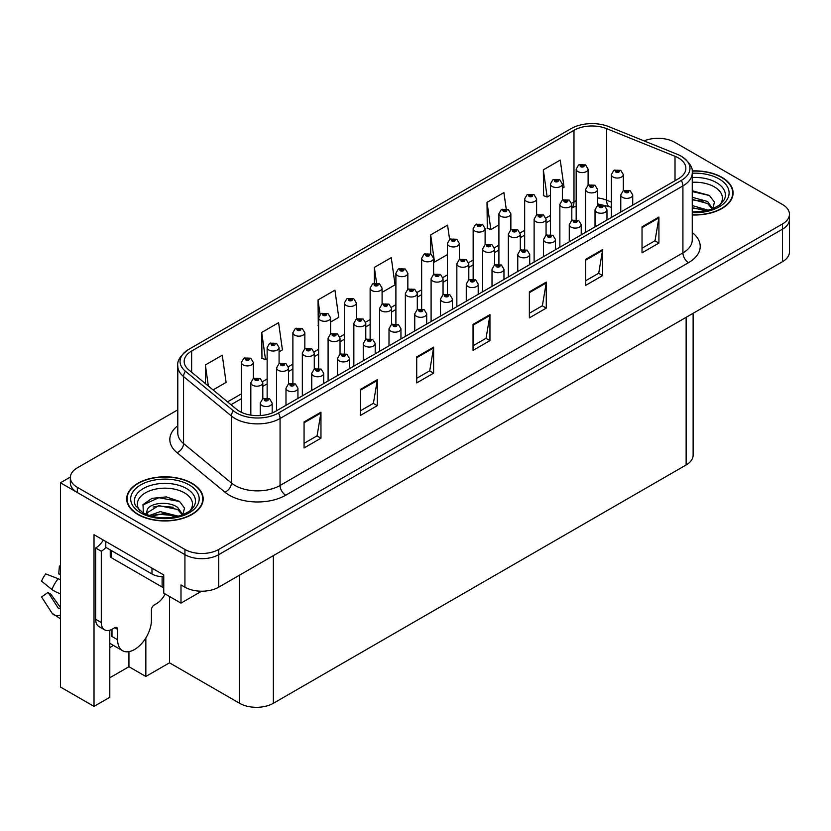 <?xml version="1.0" encoding="UTF-8"?>
<svg xmlns="http://www.w3.org/2000/svg" width="831" height="831" viewBox="0 0 831 831"><rect width="100%" height="100%" fill="white"/><g stroke="black" fill="none" stroke-linecap="round" stroke-linejoin="round"><path stroke-width="1.25" d="M109.785 647.557A25.491 14.719 120 0 0 110.918 646.944A25.491 14.719 120 0 0 113.328 645.365M109.785 630.23L109.785 697.292L94.017 706.392L94.017 534.686L163.749 574.948L163.749 593.157L180.992 603.109L180.992 584.899L184.929 587.174A23.902 13.795 0 0 0 218.73 587.174L782.449 261.713A23.902 13.795 0 0 0 789.45 251.959L789.45 219.436A23.902 13.795 0 0 1 782.449 229.19A23.902 13.795 0 0 0 789.45 219.436L789.45 214.232A23.902 13.795 0 0 0 782.449 204.478L674.865 142.361A23.902 13.795 0 0 0 644.067 140.896M201.59 591.215L180.992 603.109M658.869 138.33L657.061 138.33M177.792 409.828L77.345 467.822A23.902 13.795 0 0 0 70.344 477.576A23.902 13.795 0 0 0 77.345 487.34L184.929 549.447A23.902 13.795 0 0 0 218.73 549.447L218.73 554.651L782.449 229.19L218.73 554.651A23.902 13.795 0 0 1 184.929 554.651A23.902 13.795 0 0 0 218.73 554.651L218.73 587.174M94.017 706.392L60.445 687.019L60.445 482.78L184.929 554.651L77.345 492.544A23.902 13.795 0 0 1 70.344 482.78L70.344 477.576M70.365 477.056L60.445 482.78M693.127 313.277L693.127 455.211A23.902 13.795 180 0 1 686.136 464.965L273.368 703.275A23.902 13.795 180 0 1 239.567 703.275L169.493 662.816L169.493 596.471M169.493 662.816L145.841 676.476L145.841 637.959M109.785 677.774L128.94 666.722L145.841 676.476M128.94 666.722L128.94 651.639M692.254 214.959A38.236 22.073 0 0 0 733.098 192.927A38.236 22.073 0 0 0 721.9 177.325A38.236 22.073 0 0 0 692.13 170.916M191.971 483.268A38.236 22.073 0 0 0 150.307 478.49A38.236 22.073 0 0 0 126.696 498.88A38.236 22.073 0 0 0 137.894 514.493A38.236 22.073 0 0 0 179.569 519.282A38.236 22.073 0 0 0 203.169 498.88A38.236 22.073 0 0 0 191.971 483.268M127.101 500.906A38.236 22.073 0 0 0 126.966 501.488M678.418 157.942A25.491 14.719 180 0 1 685.876 168.34A25.491 14.719 180 0 1 678.418 178.748L275.56 411.335A25.491 14.719 180 0 1 236.658 409.371L188.772 369.888A25.491 14.719 180 0 1 184.17 361.454A25.491 14.719 180 0 1 191.629 351.046L573.982 130.29A25.491 14.719 180 0 1 606.63 128.649L675.011 156.29A25.491 14.719 180 0 1 678.418 157.942M681.306 156.27A29.584 17.077 0 0 0 677.358 154.348L608.978 126.707A29.584 17.077 0 0 0 571.084 128.618L188.741 349.373A29.584 17.077 0 0 0 188.325 349.612A29.584 17.077 0 0 0 185.417 371.249L233.303 410.722A29.584 17.077 0 0 0 278.458 413.007L681.306 180.42A29.584 17.077 0 0 0 681.721 156.508A29.584 17.077 0 0 0 681.306 156.27M304.063 421.94L304.063 447.951L320.963 438.197L320.963 412.186L304.063 421.94M304.063 443.339L317.078 435.828L320.891 413.049A6.368 3.677 -120 0 0 320.963 412.186M316.964 435.891L320.963 438.197M360.394 389.417L360.394 415.438L377.284 405.673L377.284 379.663L360.394 389.417M360.394 410.815L373.41 403.305L377.222 380.525A6.368 3.677 -120 0 0 377.284 379.663M373.296 403.367L377.284 405.673M416.715 356.894L416.715 382.914L433.616 373.161L433.616 347.14L416.715 356.894M416.715 378.302L429.731 370.782L433.543 348.002A6.368 3.677 -120 0 0 433.616 347.14M429.617 370.855L433.616 373.161M642.031 226.821L642.031 252.832L658.921 243.078L658.921 217.057L642.031 226.821M642.031 248.22L655.046 240.699L658.858 217.93A6.368 3.677 -120 0 0 658.921 217.057M654.932 240.772L658.921 243.078M585.699 259.334L585.699 285.355L602.6 275.601L602.6 249.58L585.699 259.334M585.699 280.733L598.715 273.222L602.527 250.443A6.368 3.677 -120 0 0 602.6 249.58M598.6 273.285L602.6 275.601M529.368 291.858L529.368 317.878L546.268 308.114L546.268 282.104L529.368 291.858M529.368 313.256L542.383 305.746L546.206 282.966A6.368 3.677 -120 0 0 546.268 282.104M542.269 305.808L546.268 308.114M473.047 324.381L473.047 350.391L489.947 340.637L489.947 314.617L473.047 324.381M473.047 345.779L486.062 338.269L489.875 315.489A6.368 3.677 -120 0 0 489.947 314.617M485.948 338.331L489.947 340.637M218.73 549.447L782.449 223.986A23.902 13.795 0 0 0 789.45 214.232M279.081 351.793L282.415 349.872L278.603 322.688L261.703 332.442L261.973 358.306M213.058 389.916L226.094 382.395L222.272 355.211L205.382 364.965L205.382 383.579M449.602 239.484L447.587 225.128L430.687 234.882L430.687 253.933M506.183 208.747L503.908 192.605L487.018 202.359L487.288 228.224M562.358 188.242L564.052 187.266L560.239 160.082L543.339 169.846L543.609 195.701M330.582 322.064L338.747 317.349L334.935 290.164L318.034 299.918L318.304 325.783M382.094 292.325L395.068 284.825L391.256 257.641L374.355 267.405L374.355 283.194M374.355 267.405L376.547 282.987M430.687 234.882L434.499 262.066L447.4 254.618M434.499 262.066L433.595 261.723M487.018 202.359L490.83 229.543L498.912 224.879M490.83 229.543L487.018 228.12M543.339 169.846L547.151 197.02L550.413 195.14M547.151 197.02L543.339 195.597M318.637 325.908L318.034 325.679M318.034 299.918L320.07 314.45M261.703 332.442L265.515 359.626L267.135 358.691M265.515 359.626L261.703 358.203M205.382 364.965L208.332 386.02M202.909 501.488A38.236 22.073 0 0 0 202.774 500.906M732.828 195.534A38.236 22.073 0 0 0 732.703 194.953M588.109 185.251L588.109 169.16A5.973 3.449 180 0 1 584.422 172.349A5.973 3.449 180 0 1 577.919 171.601A5.973 3.449 180 0 1 576.163 169.16L578.553 165.016A3.978 2.4 57.8 0 1 580.672 165.14A1.994 1.153 0 0 0 580.734 166.73A1.994 1.153 0 0 0 583.549 166.73A1.994 1.153 0 0 0 583.549 165.099A1.994 1.153 0 0 0 580.796 165.068L582.936 165.909L581.575 166.242L581.607 165.577M580.796 165.068A3.978 2.202 -117.9 0 0 578.927 164.798A3.978 2.202 -117.9 0 0 578.76 164.912M581.555 166.221L580.672 165.14M581.575 166.242L581.555 165.598M623.323 190.683L623.323 174.593A5.973 3.449 180 0 1 619.635 177.782A5.973 3.449 180 0 1 613.122 177.034A5.973 3.449 180 0 1 611.367 174.593L613.756 170.448A3.978 2.4 57.8 0 1 615.875 170.563A1.994 1.153 0 0 0 615.937 172.152A1.994 1.153 0 0 0 618.752 172.152A1.994 1.153 0 0 0 618.752 170.532A1.994 1.153 0 0 0 616 170.5L618.139 171.342L616.779 171.664L615.875 170.563M616.81 171.685L616.81 170.999M616 170.5A3.978 2.202 -117.9 0 0 614.14 170.23A3.978 2.202 -117.9 0 0 613.964 170.345M616.779 171.664L616.758 171.03M632.723 205.132L632.723 194.921A5.973 3.449 180 0 1 629.036 198.11A5.973 3.449 180 0 1 622.523 197.363A5.973 3.449 180 0 1 620.778 194.921L623.157 190.777A3.978 2.4 57.8 0 1 625.286 190.891A1.994 1.153 0 0 0 625.338 192.48A1.994 1.153 0 0 0 628.163 192.48A1.994 1.153 0 0 0 628.163 190.86A1.994 1.153 0 0 0 625.4 190.818L627.55 191.67L626.19 191.992L626.21 191.327M625.4 190.818A3.978 2.202 -117.9 0 0 623.541 190.548A3.978 2.202 -117.9 0 0 623.364 190.663M626.159 191.982L625.286 190.891M626.19 191.992L626.159 191.359M562.358 200.115L562.358 184.035A5.973 3.449 180 0 1 558.671 187.224A5.973 3.449 180 0 1 552.158 186.476A5.973 3.449 180 0 1 550.413 184.035L552.792 179.891A3.978 2.4 57.8 0 1 554.921 180.005A1.994 1.153 0 0 0 554.983 181.594A1.994 1.153 0 0 0 557.798 181.594A1.994 1.153 0 0 0 557.798 179.963A1.994 1.153 0 0 0 555.046 179.932L556.947 180.452L555.825 181.106L555.846 180.441M555.046 179.932A3.978 2.202 -117.9 0 0 553.176 179.662A3.978 2.202 -117.9 0 0 552.999 179.776M555.804 181.096L554.921 180.005M555.825 181.106L555.804 180.472M536.608 214.99L536.608 198.9A5.973 3.449 180 0 1 532.92 202.089A5.973 3.449 180 0 1 526.407 201.341A5.973 3.449 180 0 1 524.662 198.9L527.041 194.755A3.978 2.4 57.8 0 1 529.17 194.87A1.994 1.153 0 0 0 529.222 196.459A1.994 1.153 0 0 0 532.037 196.459A1.994 1.153 0 0 0 532.037 194.838A1.994 1.153 0 0 0 529.285 194.797L531.435 195.649L530.074 195.971L529.17 194.87M530.095 195.991L530.095 195.306M529.285 194.797A3.978 2.202 -117.9 0 0 527.425 194.537A3.978 2.202 -117.9 0 0 527.249 194.641M530.043 195.96L530.043 195.337M510.857 229.855L510.857 213.764A5.973 3.449 180 0 1 507.17 216.953A5.973 3.449 180 0 1 500.657 216.205A5.973 3.449 180 0 1 498.912 213.764L501.29 209.62A3.978 2.4 57.8 0 1 503.409 209.744A1.994 1.153 0 0 0 503.472 211.334A1.994 1.153 0 0 0 506.287 211.334A1.994 1.153 0 0 0 506.287 209.703A1.994 1.153 0 0 0 503.534 209.672L505.674 210.513L504.313 210.845L503.409 209.744M504.344 210.856L504.344 210.181M503.534 209.672A3.978 2.202 -117.9 0 0 501.675 209.402A3.978 2.202 -117.9 0 0 501.498 209.516M504.292 210.825L504.292 210.201M485.107 244.73L485.107 228.639A5.973 3.449 180 0 1 481.419 231.828A5.973 3.449 180 0 1 474.906 231.08A5.973 3.449 180 0 1 473.151 228.639L475.54 224.495A3.978 2.4 57.8 0 1 477.659 224.609A1.994 1.153 0 0 0 477.721 226.198A1.994 1.153 0 0 0 480.536 226.198A1.994 1.153 0 0 0 480.536 224.567A1.994 1.153 0 0 0 477.783 224.536L479.923 225.388L478.563 225.71L477.659 224.609M478.594 225.72L478.594 225.045M477.783 224.536A3.978 2.202 -117.9 0 0 475.924 224.266A3.978 2.202 -117.9 0 0 475.748 224.38M478.563 225.71L478.542 225.076M597.562 205.558L597.562 189.468A5.973 3.449 180 0 1 593.874 192.647A5.973 3.449 180 0 1 587.372 191.899A5.973 3.449 180 0 1 585.616 189.468L587.995 185.313A3.978 2.4 57.8 0 1 590.124 185.438A1.994 1.153 0 0 0 590.187 187.027A1.994 1.153 0 0 0 593.002 187.027A1.994 1.153 0 0 0 593.002 185.396A1.994 1.153 0 0 0 590.249 185.365L592.15 185.884L591.028 186.539L591.049 185.874M590.249 185.365A3.978 2.202 -117.9 0 0 588.379 185.095A3.978 2.202 -117.9 0 0 588.213 185.209M591.007 186.518L590.124 185.438M591.028 186.539L591.007 185.905M571.811 220.423L571.811 204.333A5.973 3.449 180 0 1 568.124 207.521A5.973 3.449 180 0 1 561.611 206.774A5.973 3.449 180 0 1 559.865 204.333L562.244 200.188A3.978 2.4 57.8 0 1 564.374 200.302A1.994 1.153 0 0 0 564.426 201.891A1.994 1.153 0 0 0 567.251 201.891A1.994 1.153 0 0 0 567.251 200.271A1.994 1.153 0 0 0 564.488 200.229L566.638 201.081L565.277 201.403L565.298 200.738M564.488 200.229A3.978 2.202 -117.9 0 0 562.629 199.959A3.978 2.202 -117.9 0 0 562.452 200.074M565.246 201.393L564.374 200.302M565.277 201.403L565.246 200.77M546.06 235.287L546.06 219.197A5.973 3.449 180 0 1 542.373 222.386A5.973 3.449 180 0 1 535.86 221.638A5.973 3.449 180 0 1 534.115 219.197L536.494 215.052A3.978 2.4 57.8 0 1 538.613 215.167A1.994 1.153 0 0 0 538.675 216.756A1.994 1.153 0 0 0 541.49 216.756A1.994 1.153 0 0 0 541.49 215.136A1.994 1.153 0 0 0 538.737 215.104L540.649 215.624L539.527 216.278L539.548 215.613M538.737 215.104A3.978 2.202 -117.9 0 0 536.878 214.834A3.978 2.202 -117.9 0 0 536.701 214.949M539.496 216.257L538.613 215.167M539.527 216.278L539.496 215.634M520.31 250.162L520.31 234.072A5.973 3.449 180 0 1 516.622 237.251A5.973 3.449 180 0 1 510.109 236.503A5.973 3.449 180 0 1 508.354 234.072L510.743 229.917A3.978 2.4 57.8 0 1 512.862 230.042A1.994 1.153 0 0 0 512.924 231.631A1.994 1.153 0 0 0 515.739 231.631A1.994 1.153 0 0 0 515.739 230A1.994 1.153 0 0 0 512.987 229.969L515.127 230.821L513.766 231.143L512.862 230.042M513.797 231.153L513.797 230.478M512.987 229.969A3.978 2.202 -117.9 0 0 511.127 229.699A3.978 2.202 -117.9 0 0 510.951 229.813M513.766 231.143L513.745 230.509M606.973 219.997L606.973 209.786A5.973 3.449 180 0 1 603.285 212.975A5.973 3.449 180 0 1 596.772 212.227A5.973 3.449 180 0 1 595.027 209.786L597.406 205.641A3.978 2.4 57.8 0 1 599.525 205.756A1.994 1.153 0 0 0 599.587 207.345A1.994 1.153 0 0 0 602.402 207.345A1.994 1.153 0 0 0 602.402 205.724A1.994 1.153 0 0 0 599.65 205.693L601.561 206.213L600.439 206.857L600.46 206.202M599.65 205.693A3.978 2.202 -117.9 0 0 597.79 205.423A3.978 2.202 -117.9 0 0 597.614 205.537M600.408 206.846L599.525 205.756M600.439 206.857L600.408 206.223M581.222 234.861L581.222 224.661A5.973 3.449 180 0 1 577.535 227.839A5.973 3.449 180 0 1 571.022 227.092A5.973 3.449 180 0 1 569.266 224.661L571.655 220.506A3.978 2.4 57.8 0 1 573.774 220.631A1.994 1.153 0 0 0 573.837 222.22A1.994 1.153 0 0 0 576.652 222.22A1.994 1.153 0 0 0 576.652 220.589A1.994 1.153 0 0 0 573.899 220.558L576.039 221.41L574.678 221.732L574.709 221.067M573.899 220.558A3.978 2.202 -117.9 0 0 572.04 220.288A3.978 2.202 -117.9 0 0 571.863 220.402M574.657 221.711L573.774 220.631M574.678 221.732L574.657 221.098M555.472 249.736L555.472 239.525A5.973 3.449 180 0 1 551.774 242.714A5.973 3.449 180 0 1 545.271 241.966A5.973 3.449 180 0 1 543.516 239.525L545.905 235.381A3.978 2.4 57.8 0 1 548.024 235.495A1.994 1.153 0 0 0 548.086 237.084A1.994 1.153 0 0 0 550.901 237.084A1.994 1.153 0 0 0 550.901 235.464A1.994 1.153 0 0 0 548.148 235.422L550.288 236.274L548.927 236.596L548.024 235.495M548.959 236.617L548.959 235.931M548.148 235.422A3.978 2.202 -117.9 0 0 546.289 235.152A3.978 2.202 -117.9 0 0 546.112 235.266M548.927 236.596L548.907 235.962M529.711 264.601L529.711 254.39A5.973 3.449 180 0 1 526.023 257.579A5.973 3.449 180 0 1 519.51 256.831A5.973 3.449 180 0 1 517.765 254.39L520.144 250.245A3.978 2.4 57.8 0 1 522.273 250.36A1.994 1.153 0 0 0 522.335 251.959A1.994 1.153 0 0 0 525.15 251.959A1.994 1.153 0 0 0 525.15 250.328A1.994 1.153 0 0 0 522.398 250.297L524.538 251.139L523.177 251.471L522.273 250.36M523.198 251.481L523.198 250.806M522.398 250.297A3.978 2.202 -117.9 0 0 520.528 250.027A3.978 2.202 -117.9 0 0 520.351 250.141M523.156 251.45L523.156 250.827M692.254 182.29A27.568 15.914 180 0 1 714.359 186.882A27.568 15.914 180 0 1 719.791 204.925M712.51 209.422L714.463 202.151L709.404 195.451L692.254 190.766M692.161 171.144A37.842 21.845 180 0 1 721.62 177.481A37.842 21.845 180 0 1 732.703 192.927A37.842 21.845 180 0 1 692.254 214.72M692.254 205.569L708.313 210.253M692.254 207.646L705.966 210.825M692.254 197.311L707.597 201.486L712.79 208.778M692.254 199.378L707.597 203.543L712.292 208.976M692.254 191.587L709.497 195.514M692.254 199.845L703.151 201.268M692.254 208.114L703.161 209.537M117.618 629.358L114.803 627.727A3.978 2.296 -60 0 1 116.797 627.53A3.978 2.296 -60 0 1 117.618 629.358L117.618 639.766A23.902 13.795 120 0 0 122.573 650.704A23.902 13.795 120 0 0 134.518 649.52A23.902 13.795 120 0 0 151.419 620.248L151.419 609.84A3.978 2.296 -60 0 1 154.234 604.968L156.488 603.67A15.934 9.203 -60 0 0 165.151 593.968M111.988 635.86L111.427 636.182L111.988 636.504L111.988 629.337M111.427 636.182A23.902 13.795 -60 0 1 111.988 630.864M60.445 608.199A8.767 6.97 -37.9 0 0 60.196 608.271L59.198 608.604A0.8 0.634 142.1 0 1 58.44 608.406L48.094 592.399A10.928 6.305 120 0 0 50.587 593.833L60.445 607.513M60.445 574.647A10.928 6.305 120 0 0 58.731 573.961L60.445 574.055M48.094 592.399L41.55 596.928L51.896 612.935A8.767 6.97 -37.9 0 0 52.176 613.33A8.767 6.97 -37.9 0 0 60.196 615.158L60.445 615.075M60.445 579.882A8.767 1.631 37.7 0 0 58.128 578.708L45.736 573.909A18.324 10.574 120 0 0 41.55 581.17L51.896 589.501A8.767 1.631 -157.7 0 0 60.196 593.687L60.445 593.781M60.445 566.088L59.385 566.036L58.731 573.961M114.803 627.727L112.549 629.025A15.934 9.203 -60 0 1 104.581 629.815L98.951 626.564A15.934 9.203 -60 0 1 95.648 619.272L95.648 547.993A15.934 9.203 120 0 0 103.335 540.067M105.921 547.411A15.934 9.203 -60 0 1 101.289 551.244L95.648 547.993M104.581 629.815A15.934 9.203 -60 0 1 101.289 622.523L101.289 551.244M151.98 568.155L151.98 574.003A15.934 9.193 0 0 0 163.749 576.693M105.786 541.48L105.786 547.338L151.98 574.003M140.003 510.878A27.568 15.914 180 0 1 149.071 491.069A27.568 15.914 180 0 1 184.43 492.835A27.568 15.914 180 0 1 189.863 510.878M182.581 515.376L184.534 508.105L179.486 501.394L166.325 496.907L151.938 498.361L143.025 504.625L143.306 512.623M191.691 483.434A37.842 21.845 180 0 1 202.774 498.88A37.842 21.845 180 0 1 179.413 519.063A37.842 21.845 180 0 1 138.175 514.327A37.842 21.845 180 0 1 127.101 498.88A37.842 21.845 180 0 1 150.453 478.698A37.842 21.845 180 0 1 191.691 483.434M149.216 515.532L160.279 511.626L178.395 516.207M151.294 516.155L163.707 513.61L176.037 516.778M146.266 514.431L147.118 510.369A18.012 10.398 0 0 0 146.931 511.886A18.012 10.398 0 0 0 147.762 515.023M147.118 510.369C148.417 503.191 168.111 500.345 177.668 507.429L182.862 514.732M147.014 512.893L158.721 505.601L177.668 509.496L182.363 514.929M110.253 549.914L110.253 556.116A3.978 2.296 0 0 0 111.427 557.746L162.118 587.008A3.978 2.296 0 0 0 163.749 587.579M142.818 504.988L158.856 497.727L179.569 501.467M153.112 507.035L158.856 505.986L173.222 507.222M153.133 515.293L158.856 514.254L173.232 515.49M459.346 259.594L459.346 243.504A5.973 3.449 180 0 1 455.658 246.693A5.973 3.449 180 0 1 449.156 245.945A5.973 3.449 180 0 1 447.4 243.504L449.789 239.359A3.978 2.4 57.8 0 1 451.908 239.473A1.994 1.153 0 0 0 451.971 241.063A1.994 1.153 0 0 0 454.786 241.063A1.994 1.153 0 0 0 454.786 239.442A1.994 1.153 0 0 0 452.033 239.401L454.173 240.252L452.812 240.575L451.908 239.473M452.833 240.595L452.833 239.91M452.033 239.401A3.978 2.202 -117.9 0 0 450.163 239.141A3.978 2.202 -117.9 0 0 449.997 239.255M452.812 240.575L452.791 239.941M433.595 274.459L433.595 258.379A5.973 3.449 180 0 1 429.907 261.557A5.973 3.449 180 0 1 423.395 260.809A5.973 3.449 180 0 1 421.649 258.379L424.028 254.224A3.978 2.4 57.8 0 1 426.158 254.348A1.994 1.153 0 0 0 426.21 255.938A1.994 1.153 0 0 0 429.035 255.938A1.994 1.153 0 0 0 429.035 254.307A1.994 1.153 0 0 0 426.282 254.276L428.422 255.117L427.061 255.449L426.158 254.348M427.082 255.46L427.082 254.785M426.282 254.276A3.978 2.202 -117.9 0 0 424.412 254.006A3.978 2.202 -117.9 0 0 424.236 254.12M427.041 255.429L427.041 254.816M407.844 289.333L407.844 273.243A5.973 3.449 180 0 1 404.157 276.432A5.973 3.449 180 0 1 397.644 275.684A5.973 3.449 180 0 1 395.899 273.243L398.278 269.099A3.978 2.4 57.8 0 1 400.397 269.213A1.994 1.153 0 0 0 400.459 270.802A1.994 1.153 0 0 0 403.274 270.802A1.994 1.153 0 0 0 403.274 269.182A1.994 1.153 0 0 0 400.521 269.14L402.671 269.992L401.311 270.314L401.331 269.649M400.521 269.14A3.978 2.202 -117.9 0 0 398.662 268.87A3.978 2.202 -117.9 0 0 398.485 268.984M401.28 270.304L400.397 269.213M401.311 270.314L401.28 269.68M494.559 265.027L494.559 248.936A5.973 3.449 180 0 1 490.861 252.125A5.973 3.449 180 0 1 484.359 251.378A5.973 3.449 180 0 1 482.603 248.936L484.992 244.792A3.978 2.4 57.8 0 1 487.111 244.906A1.994 1.153 0 0 0 487.174 246.495A1.994 1.153 0 0 0 489.989 246.495A1.994 1.153 0 0 0 489.989 244.875A1.994 1.153 0 0 0 487.236 244.833L489.376 245.685L488.015 246.007L487.111 244.906M488.046 246.028L488.046 245.342M487.236 244.833A3.978 2.202 -117.9 0 0 485.377 244.563A3.978 2.202 -117.9 0 0 485.2 244.678M487.994 245.997L487.994 245.374M468.798 279.891L468.798 263.801A5.973 3.449 180 0 1 465.111 266.99A5.973 3.449 180 0 1 458.598 266.242A5.973 3.449 180 0 1 456.853 263.801L459.231 259.656A3.978 2.4 57.8 0 1 461.361 259.781A1.994 1.153 0 0 0 461.423 261.37A1.994 1.153 0 0 0 464.238 261.37A1.994 1.153 0 0 0 464.238 259.739A1.994 1.153 0 0 0 461.485 259.708L463.625 260.55L462.265 260.882L461.361 259.781M462.285 260.892L462.285 260.217M461.485 259.708A3.978 2.202 -117.9 0 0 459.616 259.438A3.978 2.202 -117.9 0 0 459.439 259.552M462.265 260.882L462.244 260.238M443.048 294.766L443.048 278.676A5.973 3.449 180 0 1 439.36 281.865A5.973 3.449 180 0 1 432.847 281.117A5.973 3.449 180 0 1 431.102 278.676L433.481 274.531A3.978 2.4 57.8 0 1 435.61 274.645A1.994 1.153 0 0 0 435.662 276.235A1.994 1.153 0 0 0 438.488 276.235A1.994 1.153 0 0 0 438.488 274.604A1.994 1.153 0 0 0 435.724 274.573L437.636 275.092L436.514 275.747L436.535 275.082M435.724 274.573A3.978 2.202 -117.9 0 0 433.865 274.303A3.978 2.202 -117.9 0 0 433.689 274.417M436.483 275.736L435.61 274.645M436.514 275.747L436.483 275.113M417.297 309.631L417.297 293.54A5.973 3.449 180 0 1 413.609 296.729A5.973 3.449 180 0 1 407.097 295.981A5.973 3.449 180 0 1 405.351 293.54L407.73 289.396A3.978 2.4 57.8 0 1 409.849 289.51A1.994 1.153 0 0 0 409.912 291.099A1.994 1.153 0 0 0 412.727 291.099A1.994 1.153 0 0 0 412.727 289.479A1.994 1.153 0 0 0 409.974 289.437L412.114 290.289L410.763 290.611L409.849 289.51M410.784 290.632L410.784 289.946M409.974 289.437A3.978 2.202 -117.9 0 0 408.114 289.178A3.978 2.202 -117.9 0 0 407.938 289.281M410.732 290.601L410.732 289.977M503.96 279.476L503.96 269.265A5.973 3.449 180 0 1 500.272 272.443A5.973 3.449 180 0 1 493.759 271.695A5.973 3.449 180 0 1 492.014 269.265L494.393 265.12A3.978 2.4 57.8 0 1 496.523 265.234A1.994 1.153 0 0 0 496.574 266.824A1.994 1.153 0 0 0 499.4 266.824A1.994 1.153 0 0 0 499.4 265.193A1.994 1.153 0 0 0 496.637 265.162L498.787 266.013L497.426 266.335L496.523 265.234M497.447 266.346L497.447 265.671M496.637 265.162A3.978 2.202 -117.9 0 0 494.777 264.892A3.978 2.202 -117.9 0 0 494.601 265.006M497.426 266.335L497.395 265.702M478.209 294.34L478.209 284.129A5.973 3.449 180 0 1 474.522 287.318A5.973 3.449 180 0 1 468.009 286.57A5.973 3.449 180 0 1 466.264 284.129L468.642 279.985A3.978 2.4 57.8 0 1 470.762 280.099A1.994 1.153 0 0 0 470.824 281.688A1.994 1.153 0 0 0 473.639 281.688A1.994 1.153 0 0 0 473.639 280.068A1.994 1.153 0 0 0 470.886 280.026L473.026 280.878L471.676 281.2L470.762 280.099M471.696 281.221L471.696 280.535M470.886 280.026A3.978 2.202 -117.9 0 0 469.027 279.767A3.978 2.202 -117.9 0 0 468.85 279.87M471.644 281.19L471.644 280.566M452.459 309.205L452.459 298.994A5.973 3.449 180 0 1 448.771 302.183A5.973 3.449 180 0 1 442.258 301.435A5.973 3.449 180 0 1 440.503 298.994L442.892 294.849A3.978 2.4 57.8 0 1 445.011 294.974A1.994 1.153 0 0 0 445.073 296.563A1.994 1.153 0 0 0 447.888 296.563A1.994 1.153 0 0 0 447.888 294.932A1.994 1.153 0 0 0 445.136 294.901L447.275 295.743L445.915 296.075L445.946 295.41M445.136 294.901A3.978 2.202 -117.9 0 0 443.276 294.631A3.978 2.202 -117.9 0 0 443.1 294.745M445.894 296.054L445.011 294.974M445.915 296.075L445.894 295.431M426.698 324.08L426.698 313.869A5.973 3.449 180 0 1 423.01 317.058A5.973 3.449 180 0 1 416.508 316.31A5.973 3.449 180 0 1 414.752 313.869L417.141 309.724A3.978 2.4 57.8 0 1 419.26 309.838A1.994 1.153 0 0 0 419.323 311.428A1.994 1.153 0 0 0 422.138 311.428A1.994 1.153 0 0 0 422.138 309.797A1.994 1.153 0 0 0 419.385 309.766L421.525 310.617L420.164 310.939L420.195 310.275M419.385 309.766A3.978 2.202 -117.9 0 0 417.515 309.496A3.978 2.202 -117.9 0 0 417.349 309.61M420.143 310.929L419.26 309.838M420.164 310.939L420.143 310.306M382.094 304.198L382.094 288.108A5.973 3.449 180 0 1 378.406 291.297A5.973 3.449 180 0 1 371.893 290.549A5.973 3.449 180 0 1 370.138 288.108L372.527 283.963A3.978 2.4 57.8 0 1 374.646 284.077A1.994 1.153 0 0 0 374.708 285.667A1.994 1.153 0 0 0 377.523 285.667A1.994 1.153 0 0 0 377.523 284.046A1.994 1.153 0 0 0 374.771 284.015L376.682 284.534L375.55 285.178L375.581 284.524M374.771 284.015A3.978 2.202 -117.9 0 0 372.911 283.745A3.978 2.202 -117.9 0 0 372.735 283.859M375.529 285.168L374.646 284.077M375.55 285.178L375.529 284.545M356.343 319.062L356.343 302.983A5.973 3.449 180 0 1 352.656 306.161A5.973 3.449 180 0 1 346.143 305.413A5.973 3.449 180 0 1 344.387 302.983L346.776 298.828A3.978 2.4 57.8 0 1 348.895 298.952A1.994 1.153 0 0 0 348.958 300.542A1.994 1.153 0 0 0 351.773 300.542A1.994 1.153 0 0 0 351.773 298.911A1.994 1.153 0 0 0 349.02 298.88L351.16 299.731L349.799 300.053L348.895 298.952M349.83 300.064L349.83 299.389M349.02 298.88A3.978 2.202 -117.9 0 0 347.161 298.609A3.978 2.202 -117.9 0 0 346.984 298.724M349.799 300.053L349.778 299.42M330.582 333.937L330.582 317.847A5.973 3.449 180 0 1 326.895 321.036A5.973 3.449 180 0 1 320.392 320.288A5.973 3.449 180 0 1 318.637 317.847L321.015 313.703A3.978 2.4 57.8 0 1 323.145 313.817A1.994 1.153 0 0 0 323.207 315.406A1.994 1.153 0 0 0 326.022 315.406A1.994 1.153 0 0 0 326.022 313.786A1.994 1.153 0 0 0 323.269 313.744L325.409 314.596L324.048 314.918L323.145 313.817M324.069 314.939L324.069 314.253M323.269 313.744A3.978 2.202 -117.9 0 0 321.4 313.474A3.978 2.202 -117.9 0 0 321.223 313.588M324.048 314.918L324.028 314.284M304.832 348.802L304.832 332.712A5.973 3.449 180 0 1 301.144 335.901A5.973 3.449 180 0 1 294.631 335.153A5.973 3.449 180 0 1 292.886 332.712L295.265 328.567A3.978 2.4 57.8 0 1 297.394 328.681A1.994 1.153 0 0 0 297.446 330.281A1.994 1.153 0 0 0 300.271 330.281A1.994 1.153 0 0 0 300.271 328.65A1.994 1.153 0 0 0 297.508 328.619L299.659 329.46L298.298 329.793L297.394 328.681M298.319 329.803L298.319 329.128M297.508 328.619A3.978 2.202 -117.9 0 0 295.649 328.349A3.978 2.202 -117.9 0 0 295.472 328.463M298.267 329.772L298.267 329.149M279.081 363.666L279.081 347.587A5.973 3.449 180 0 1 275.393 350.765A5.973 3.449 180 0 1 268.88 350.017A5.973 3.449 180 0 1 267.135 347.587L269.514 343.432A3.978 2.4 57.8 0 1 271.633 343.556A1.994 1.153 0 0 0 271.695 345.145A1.994 1.153 0 0 0 274.51 345.145A1.994 1.153 0 0 0 274.51 343.515A1.994 1.153 0 0 0 271.758 343.483L273.669 344.003L272.547 344.657L272.568 343.992M271.758 343.483A3.978 2.202 -117.9 0 0 269.898 343.213A3.978 2.202 -117.9 0 0 269.722 343.328M272.516 344.647L271.633 343.556M272.547 344.657L272.516 344.024M253.33 378.541L253.33 362.451A5.973 3.449 180 0 1 249.643 365.64A5.973 3.449 180 0 1 243.13 364.892A5.973 3.449 180 0 1 241.374 362.451L243.763 358.306A3.978 2.4 57.8 0 1 245.883 358.421A1.994 1.153 0 0 0 245.945 360.01A1.994 1.153 0 0 0 248.76 360.01A1.994 1.153 0 0 0 248.76 358.39A1.994 1.153 0 0 0 246.007 358.348L248.147 359.2L246.786 359.522L245.883 358.421M246.817 359.543L246.817 358.857M246.007 358.348A3.978 2.202 -117.9 0 0 244.148 358.088A3.978 2.202 -117.9 0 0 243.971 358.192M246.765 359.511L246.765 358.888M391.546 324.505L391.546 308.405A5.973 3.449 180 0 1 387.859 311.594A5.973 3.449 180 0 1 381.346 310.846A5.973 3.449 180 0 1 379.59 308.405L381.98 304.26A3.978 2.4 57.8 0 1 384.099 304.385A1.994 1.153 0 0 0 384.161 305.974A1.994 1.153 0 0 0 386.976 305.974A1.994 1.153 0 0 0 386.976 304.343A1.994 1.153 0 0 0 384.223 304.312L386.363 305.154L385.002 305.486L385.033 304.821M384.223 304.312A3.978 2.202 -117.9 0 0 382.364 304.042A3.978 2.202 -117.9 0 0 382.187 304.156M384.982 305.465L384.099 304.385M385.002 305.486L384.982 304.842M365.785 339.37L365.785 323.28A5.973 3.449 180 0 1 362.098 326.469A5.973 3.449 180 0 1 355.595 325.721A5.973 3.449 180 0 1 353.84 323.28L356.229 319.135A3.978 2.4 57.8 0 1 358.348 319.249A1.994 1.153 0 0 0 358.41 320.839A1.994 1.153 0 0 0 361.225 320.839A1.994 1.153 0 0 0 361.225 319.208A1.994 1.153 0 0 0 358.473 319.177L360.612 320.028L359.252 320.351L358.348 319.249M359.283 320.361L359.283 319.686M358.473 319.177A3.978 2.202 -117.9 0 0 356.603 318.907A3.978 2.202 -117.9 0 0 356.437 319.021M359.252 320.351L359.231 319.717M340.035 354.235L340.035 338.144A5.973 3.449 180 0 1 336.347 341.333A5.973 3.449 180 0 1 329.834 340.585A5.973 3.449 180 0 1 328.089 338.144L330.468 334A3.978 2.4 57.8 0 1 332.597 334.114A1.994 1.153 0 0 0 332.66 335.703A1.994 1.153 0 0 0 335.475 335.703A1.994 1.153 0 0 0 335.475 334.083A1.994 1.153 0 0 0 332.722 334.041L334.862 334.893L333.501 335.215L332.597 334.114M333.522 335.236L333.522 334.55M332.722 334.041A3.978 2.202 -117.9 0 0 330.852 333.782A3.978 2.202 -117.9 0 0 330.676 333.896M333.501 335.215L333.48 334.581M314.284 369.109L314.284 353.019A5.973 3.449 180 0 1 310.597 356.198A5.973 3.449 180 0 1 304.084 355.45A5.973 3.449 180 0 1 302.339 353.019L304.717 348.864A3.978 2.4 57.8 0 1 306.847 348.989A1.994 1.153 0 0 0 306.899 350.578A1.994 1.153 0 0 0 309.714 350.578A1.994 1.153 0 0 0 309.714 348.947A1.994 1.153 0 0 0 306.961 348.916L309.111 349.758L307.75 350.09L306.847 348.989M307.771 350.1L307.771 349.425M306.961 348.916A3.978 2.202 -117.9 0 0 305.102 348.646A3.978 2.202 -117.9 0 0 304.925 348.76M307.719 350.069L307.719 349.456M288.534 383.974L288.534 367.884A5.973 3.449 180 0 1 284.846 371.073A5.973 3.449 180 0 1 278.333 370.325A5.973 3.449 180 0 1 276.588 367.884L278.967 363.739A3.978 2.4 57.8 0 1 281.086 363.853A1.994 1.153 0 0 0 281.148 365.443A1.994 1.153 0 0 0 283.963 365.443A1.994 1.153 0 0 0 283.963 363.822A1.994 1.153 0 0 0 281.21 363.781L283.35 364.632L281.989 364.954L281.086 363.853M282.021 364.965L282.021 364.29M281.21 363.781A3.978 2.202 -117.9 0 0 279.351 363.511A3.978 2.202 -117.9 0 0 279.174 363.625M281.989 364.954L281.969 364.321M272.184 412.976L272.184 403.077A5.973 3.449 180 0 1 268.496 406.266A5.973 3.449 180 0 1 261.983 405.518A5.973 3.449 180 0 1 260.238 403.077L262.617 398.932A3.978 2.4 57.8 0 1 264.746 399.046A1.994 1.153 0 0 0 264.798 400.635A1.994 1.153 0 0 0 267.624 400.635A1.994 1.153 0 0 0 267.624 399.015A1.994 1.153 0 0 0 264.871 398.973A3.978 2.202 -117.9 0 0 263.001 398.703A3.978 2.202 -117.9 0 0 262.825 398.818L262.783 382.748A5.973 3.449 180 0 1 259.095 385.937A5.973 3.449 180 0 1 252.582 385.189A5.973 3.449 180 0 1 250.827 382.748L253.216 378.604A3.978 2.4 57.8 0 1 255.335 378.718A1.994 1.153 0 0 0 255.397 380.307A1.994 1.153 0 0 0 258.212 380.307A1.994 1.153 0 0 0 258.212 378.687A1.994 1.153 0 0 0 255.46 378.656L257.371 379.175L256.239 379.819L256.27 379.165M255.46 378.656A3.978 2.202 -117.9 0 0 253.6 378.385A3.978 2.202 -117.9 0 0 253.424 378.5M256.218 379.809L255.335 378.718M256.239 379.819L256.218 379.185M400.947 338.944L400.947 328.733A5.973 3.449 180 0 1 397.26 331.922A5.973 3.449 180 0 1 390.747 331.174A5.973 3.449 180 0 1 389.001 328.733L391.38 324.589A3.978 2.4 57.8 0 1 393.51 324.703A1.994 1.153 0 0 0 393.572 326.292A1.994 1.153 0 0 0 396.387 326.292A1.994 1.153 0 0 0 396.387 324.672A1.994 1.153 0 0 0 393.634 324.63L395.535 325.16L394.413 325.804L394.434 325.139M393.634 324.63A3.978 2.202 -117.9 0 0 391.765 324.37A3.978 2.202 -117.9 0 0 391.588 324.474M394.393 325.17L394.413 325.804L393.51 324.703M375.197 353.809L375.197 343.598A5.973 3.449 180 0 1 371.509 346.787A5.973 3.449 180 0 1 364.996 346.039A5.973 3.449 180 0 1 363.251 343.598L365.63 339.453A3.978 2.4 57.8 0 1 367.759 339.578A1.994 1.153 0 0 0 367.811 341.167A1.994 1.153 0 0 0 370.626 341.167A1.994 1.153 0 0 0 370.626 339.536A1.994 1.153 0 0 0 367.873 339.505L370.024 340.346L368.663 340.679L367.759 339.578M368.684 340.689L368.684 340.014M367.873 339.505A3.978 2.202 -117.9 0 0 366.014 339.235A3.978 2.202 -117.9 0 0 365.837 339.349M368.663 340.679L368.632 340.045M349.446 368.684L349.446 358.473A5.973 3.449 180 0 1 345.758 361.662A5.973 3.449 180 0 1 339.245 360.914A5.973 3.449 180 0 1 337.5 358.473L339.879 354.328A3.978 2.4 57.8 0 1 341.998 354.442A1.994 1.153 0 0 0 342.06 356.032A1.994 1.153 0 0 0 344.875 356.032A1.994 1.153 0 0 0 344.875 354.411A1.994 1.153 0 0 0 342.123 354.37L344.263 355.221L342.902 355.543L341.998 354.442M342.933 355.554L342.933 354.879M342.123 354.37A3.978 2.202 -117.9 0 0 340.263 354.099A3.978 2.202 -117.9 0 0 340.087 354.214M342.881 355.533L342.881 354.91M323.695 383.548L323.695 373.337A5.973 3.449 180 0 1 320.008 376.526A5.973 3.449 180 0 1 313.495 375.778A5.973 3.449 180 0 1 311.739 373.337L314.128 369.193A3.978 2.4 57.8 0 1 316.247 369.307A1.994 1.153 0 0 0 316.31 370.896A1.994 1.153 0 0 0 319.125 370.896A1.994 1.153 0 0 0 319.125 369.276A1.994 1.153 0 0 0 316.372 369.244L318.512 370.086L317.151 370.408L316.247 369.307M317.182 370.429L317.182 369.743M316.372 369.244A3.978 2.202 -117.9 0 0 314.513 368.974A3.978 2.202 -117.9 0 0 314.336 369.089M317.151 370.408L317.13 369.774M297.934 398.413L297.934 388.212A5.973 3.449 180 0 1 294.247 391.391A5.973 3.449 180 0 1 287.744 390.643A5.973 3.449 180 0 1 285.989 388.212L288.378 384.057A3.978 2.4 57.8 0 1 290.497 384.182A1.994 1.153 0 0 0 290.559 385.771A1.994 1.153 0 0 0 293.374 385.771A1.994 1.153 0 0 0 293.374 384.14A1.994 1.153 0 0 0 290.621 384.109L292.522 384.628L291.401 385.283L291.421 384.618M290.621 384.109A3.978 2.202 -117.9 0 0 288.752 383.839A3.978 2.202 -117.9 0 0 288.586 383.953M291.38 385.262L290.497 384.182M291.401 385.283L291.38 384.649M265.671 400.158L265.671 399.482L266.772 399.503L265.65 400.147L264.746 399.046M264.871 398.973L265.671 399.482M265.629 400.137L265.629 399.514M782.449 261.713L782.449 223.986M184.929 587.174L184.929 549.447M273.368 703.275L273.368 555.627M686.136 464.965L686.136 317.317M239.567 703.275L239.567 575.145M692.254 232.597A39.826 22.998 180 0 1 688.556 262.658L285.698 495.234A7.967 4.602 60 0 1 280.068 485.481L682.916 252.894A31.858 18.396 0 0 0 692.254 239.889L692.254 172.9A31.858 18.396 180 0 1 682.916 185.905A7.967 4.602 -120 0 0 681.306 180.42M285.698 495.234A39.826 22.998 180 0 1 229.377 495.234A39.826 22.998 180 0 1 224.91 492.17L177.034 452.687A39.826 22.998 180 0 1 177.792 425.701M235.007 485.481A31.858 18.396 0 0 0 280.068 485.481L280.068 418.492A31.858 18.396 180 0 1 231.434 416.03L183.558 376.557A31.858 18.396 180 0 1 177.792 366.004L177.792 432.993A31.858 18.396 0 0 0 183.558 443.546L231.434 483.029A31.858 18.396 0 0 0 235.007 485.481M185.417 371.249A7.967 5.329 129.5 0 0 183.558 376.557L183.558 443.546A7.967 5.329 -50.5 0 1 177.034 452.687M233.303 410.722A7.967 5.329 129.5 0 0 231.434 416.03L231.434 483.029A7.967 5.329 -50.5 0 1 224.91 492.17M278.458 413.007A7.967 4.602 60 0 1 280.068 418.492L682.916 185.905L682.916 252.894A7.967 4.602 60 0 0 688.556 262.658M77.345 487.34L77.345 492.544M191.629 351.046L191.629 372.246M675.011 156.29L675.011 180.711M606.63 128.649L606.63 200.188A25.491 14.719 0 0 0 597.562 197.882M611.367 202.11L606.63 200.188A14.335 6.71 -68 0 0 609.476 206.701L597.562 203.875M576.163 200.718A25.491 14.719 0 0 0 573.982 201.84L571.666 203.18M573.982 130.29L573.982 201.84A14.335 8.279 60 0 1 571.811 207.823M550.413 215.447L545.915 218.044M524.662 230.322L520.164 232.919M498.912 245.187L494.414 247.783M473.151 260.051L468.653 262.648M447.4 274.926L442.902 277.523M421.649 289.79L417.152 292.387M395.899 304.655L391.401 307.252M370.138 319.53L365.65 322.127M344.387 334.394L339.889 336.991M318.637 349.269L314.139 351.856M292.886 364.134L288.388 366.731M267.135 378.998L262.638 381.595M241.374 393.873L227.538 401.861M473.047 325.201L489.875 315.489M529.368 292.678L546.206 282.966M585.699 260.165L602.527 250.443M642.031 227.642L658.858 217.93M416.715 357.725L433.543 348.002M360.394 390.238L377.222 380.525M304.063 422.761L320.891 413.049M692.254 177.491A30.518 17.617 180 0 1 716.447 182.581A30.518 17.617 180 0 1 724.3 199.7L719.553 205.112L712.281 208.976L704.262 211.157L692.254 211.915M692.254 173.212A34.258 19.778 180 0 1 719.085 178.945A34.258 19.778 180 0 1 725.982 201.185A34.258 19.778 180 0 1 692.254 212.653M117.618 639.766L111.988 636.504M58.128 578.708A27.246 15.737 120 0 0 51.896 589.501M60.445 593.074A24.972 14.418 120 0 0 60.196 593.687M101.289 622.523L95.648 619.272M135.495 505.643A30.518 17.617 180 0 1 149.601 485.761A30.518 17.617 180 0 1 186.518 488.535A30.518 17.617 180 0 1 194.371 505.643L193.571 507.055C190.964 509.31 194.246 509.226 182.353 514.929C167.997 519.5 154.784 518.741 142.703 512.665L135.495 505.643M189.156 484.899A34.258 19.778 180 0 1 189.156 512.862A34.258 19.778 180 0 1 140.709 512.862A34.258 19.778 180 0 1 140.709 484.899A34.258 19.778 180 0 1 189.156 484.899M162.118 587.008L162.118 576.672M111.427 557.746L111.427 550.589M188.325 349.612C180.4 355.491 176.889 360.955 177.792 366.004M681.721 156.508C689.574 162.274 693.085 167.737 692.254 172.9M576.163 206.098L571.811 207.968M550.413 220.298L546.06 222.812M524.662 235.163L520.31 237.676M498.912 250.038L494.559 252.551M473.151 264.902L468.798 267.416M447.4 279.777L443.048 282.28M421.649 294.641L417.297 297.155M395.899 309.506L391.546 312.02M370.138 324.381L365.785 326.895M344.387 339.245L340.035 341.759M318.637 354.11L314.284 356.624M292.886 368.985L288.534 371.499M267.135 383.849L262.783 386.363M241.374 398.714L231.008 404.707M611.367 207.47L609.476 206.701M588.109 169.16L585.543 164.902L578.927 164.798M576.163 219.581L576.163 169.16M623.323 174.593L620.747 170.334L614.14 170.23M611.367 217.462L611.367 174.593M632.723 194.921L630.147 190.663L623.541 190.548M620.778 212.03L620.778 194.921M562.358 184.035L559.782 179.766L553.176 179.662M550.413 234.446L550.413 184.035M536.608 198.9L534.032 194.641L527.425 194.537M524.662 249.321L524.662 198.9M510.857 213.764L508.281 209.505L501.675 209.402M498.912 264.185L498.912 213.764M485.107 228.639L482.531 224.37L475.924 224.266M473.151 279.05L473.151 228.639M597.562 189.468L594.996 185.199L588.379 185.095M585.616 232.327L585.616 189.468M571.811 204.333L569.235 200.074L562.629 199.959M559.865 247.191L559.865 204.333M546.06 219.197L543.484 214.938L536.878 214.834M534.115 262.066L534.115 219.197M520.31 234.072L517.734 229.803L511.127 229.699M508.354 276.931L508.354 234.072M606.973 209.786L604.397 205.527L597.79 205.423M595.027 226.894L595.027 209.786M581.222 224.661L578.646 220.392L572.04 220.288M569.266 241.769L569.266 224.661M555.472 239.525L552.895 235.266L546.289 235.152M543.516 256.634L543.516 239.525M529.711 254.39L527.134 250.131L520.528 250.027M517.765 271.498L517.765 254.39M732.703 192.927L732.703 196.106M122.573 650.704L109.785 643.319M60.445 618.794L52.176 613.33M202.774 498.88L202.774 502.059M127.101 498.88L127.101 502.059M459.346 243.504L456.78 239.245L450.163 239.141M447.4 293.925L447.4 243.504M433.595 258.379L431.019 254.109L424.412 254.006M421.649 308.789L421.649 258.379M407.844 273.243L405.268 268.984L398.662 268.87M395.899 323.664L395.899 273.243M494.559 248.936L491.983 244.678L485.377 244.563M482.603 291.795L482.603 248.936M468.798 263.801L466.222 259.542L459.616 259.438M456.853 306.67L456.853 263.801M443.048 278.676L440.472 274.407L433.865 274.303M431.102 321.535L431.102 278.676M417.297 293.54L414.721 289.281L408.114 289.178M405.351 336.41L405.351 293.54M503.96 269.265L501.384 264.996L494.777 264.892M492.014 286.373L492.014 269.265M478.209 284.129L475.633 279.87L469.027 279.767M466.264 301.238L466.264 284.129M452.459 298.994L449.883 294.735L443.276 294.631M440.503 316.102L440.503 298.994M426.698 313.869L424.132 309.599L417.515 309.496M414.752 330.977L414.752 313.869M382.094 288.108L379.518 283.849L372.911 283.745M370.138 338.529L370.138 288.108M356.343 302.983L353.767 298.713L347.161 298.609M344.387 353.393L344.387 302.983M330.582 317.847L328.006 313.588L321.4 313.474M318.637 368.268L318.637 317.847M304.832 332.712L302.255 328.453L295.649 328.349M292.886 383.133L292.886 332.712M279.081 347.587L276.505 343.317L269.898 343.213M267.135 397.997L267.135 347.587M253.33 362.451L250.754 358.192L244.148 358.088M241.374 412.311L241.374 362.451M391.546 308.405L388.97 304.146L382.364 304.042M379.59 351.274L379.59 308.405M365.785 323.28L363.22 319.011L356.603 318.907M353.84 366.139L353.84 323.28M340.035 338.144L337.459 333.885L330.852 333.782M328.089 381.014L328.089 338.144M314.284 353.019L311.708 348.75L305.102 348.646M302.339 395.878L302.339 353.019M288.534 367.884L285.957 363.625L279.351 363.511M276.588 410.743L276.588 367.884M262.783 382.748L260.207 378.489L253.6 378.385M250.827 415.126L250.827 382.748M400.947 328.733L398.371 324.474L391.765 324.37M389.001 345.841L389.001 328.733M375.197 343.598L372.62 339.339L366.014 339.235M363.251 360.706L363.251 343.598M349.446 358.473L346.87 354.214L340.263 354.099M337.5 375.581L337.5 358.473M323.695 373.337L321.119 369.078L314.513 368.974M311.739 390.445L311.739 373.337M297.934 388.212L295.369 383.943L288.752 383.839M285.989 405.32L285.989 388.212M272.184 403.077L269.608 398.818L263.001 398.703M260.238 415.562L260.238 403.077"/></g></svg>
